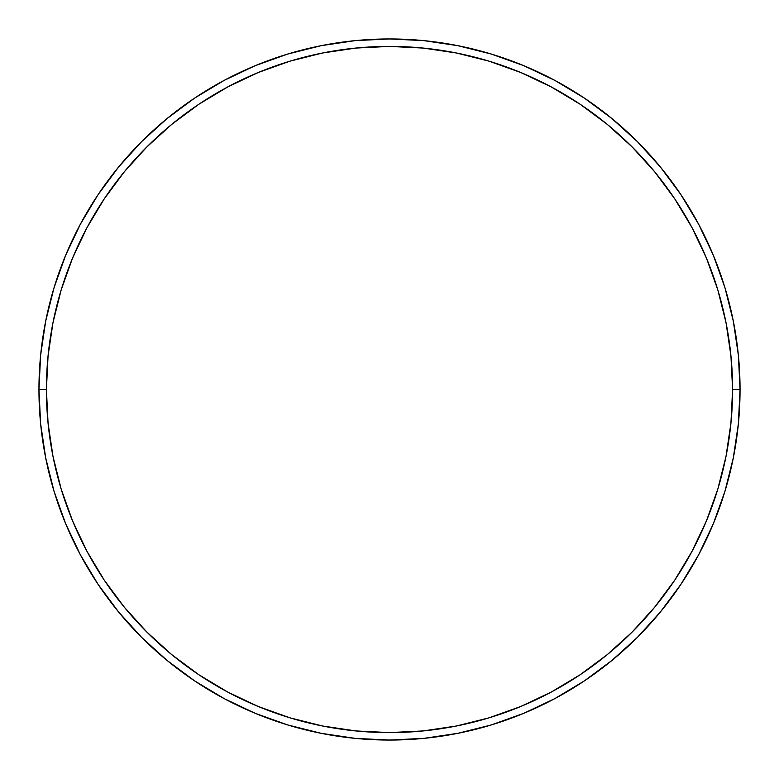 <?xml version="1.0" encoding="UTF-8"?>
<svg xmlns="http://www.w3.org/2000/svg" width="779" height="779" viewBox="0 0 779 779"><rect width="100%" height="100%" fill="white"/><g stroke="black" fill="none" stroke-linecap="round" stroke-linejoin="round"><path stroke-width="1.17" d="M38.95 389.5L46.409 389.5A343.091 343.091 0 0 1 389.5 46.409A343.091 343.091 0 0 1 732.591 389.5L740.05 389.5A350.55 350.55 0 0 0 389.5 38.95A350.55 350.55 0 0 0 38.95 389.5A350.55 350.55 0 0 1 389.5 38.95A350.55 350.55 0 0 1 740.05 389.5A350.55 350.55 0 0 1 389.5 740.05A350.55 350.55 0 0 1 38.95 389.5L40.635 355.136L45.688 321.114L54.043 287.743L65.631 255.346L80.344 224.255L98.027 194.74L118.525 167.115L141.622 141.622L167.115 118.525L194.74 98.027L224.255 80.344L255.346 65.631L287.743 54.043L321.114 45.688L355.136 40.635L389.5 38.95L423.864 40.635L457.886 45.688L491.257 54.043L523.654 65.631L554.745 80.344L584.26 98.027L611.885 118.525L637.378 141.622L660.475 167.115L680.973 194.74L698.656 224.255L713.369 255.346L724.957 287.743L733.312 321.114L738.365 355.136L740.05 389.5L738.365 423.864L733.312 457.886L724.957 491.257L713.369 523.654L698.656 554.745L680.973 584.26L660.475 611.885L637.378 637.378L611.885 660.475L584.26 680.973L554.745 698.656L523.654 713.369L491.257 724.957L457.886 733.312L423.864 738.365L389.5 740.05L355.136 738.365L321.114 733.312L287.743 724.957L255.346 713.369L224.255 698.656L194.74 680.973L167.115 660.475L141.622 637.378L118.525 611.885L98.027 584.26L80.344 554.745L65.631 523.654L54.043 491.257L45.688 457.886L40.635 423.864L38.95 389.5A350.55 350.55 0 0 0 389.5 740.05A350.55 350.55 0 0 0 740.05 389.5L732.591 389.5L730.936 355.867L725.999 322.564L717.819 289.905L706.475 258.209L692.083 227.77L674.77 198.888L654.711 171.847L632.1 146.9L607.153 124.289L580.112 104.23L551.23 86.917L520.791 72.525L489.095 61.181L456.436 53.001L423.133 48.064L389.5 46.409L355.867 48.064L322.564 53.001L289.905 61.181L258.209 72.525L227.77 86.917L198.888 104.23L171.847 124.289L146.9 146.9L124.289 171.847L104.23 198.888L86.917 227.77L72.525 258.209L61.181 289.905L53.001 322.564L48.064 355.867L46.409 389.5L48.064 423.133L53.001 456.436L61.181 489.095L72.525 520.791L86.917 551.23L104.23 580.112L124.289 607.153L146.9 632.1L171.847 654.711L198.888 674.77L227.77 692.083L258.209 706.475L289.905 717.819L322.564 725.999L355.867 730.936L389.5 732.591L423.133 730.936L456.436 725.999L489.095 717.819L520.791 706.475L551.23 692.083L580.112 674.77L607.153 654.711L632.1 632.1L654.711 607.153L674.77 580.112L692.083 551.23L706.475 520.791L717.819 489.095L725.999 456.436L730.936 423.133L732.591 389.5A343.091 343.091 0 0 1 389.5 732.591A343.091 343.091 0 0 1 46.409 389.5L38.95 389.5"/></g></svg>
